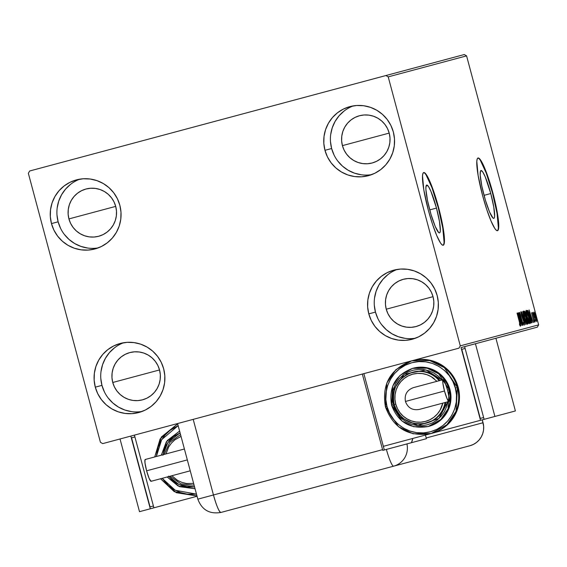 <?xml version="1.0" encoding="UTF-8"?>
<svg xmlns="http://www.w3.org/2000/svg" width="567" height="567" viewBox="0 0 567 567"><rect width="100%" height="100%" fill="white"/><g stroke="black" fill="none" stroke-linecap="round" stroke-linejoin="round"><path stroke-width="0.85" d="M490.774 193.538L484.034 195.346A24.764 3.487 -105 0 1 480.993 170.525A24.764 3.487 -105 0 1 490.774 193.538L493.765 206.976L494.608 216.19L494.346 217.721L493.807 218.359L493.028 218.075L489.548 211.994L485.345 199.995L481.837 186.125L480.199 175.054L480.455 171.156L480.993 170.525L482.772 171.999L485.253 176.89L490.774 193.538A24.764 3.487 -105 0 1 493.807 218.359A24.764 3.487 -105 0 1 484.034 195.346L490.774 193.538M436.484 208.082L429.743 209.889A24.764 3.487 -105 0 1 426.703 185.069A24.764 3.487 -105 0 1 436.484 208.082L439.475 221.527L440.325 230.741L440.056 232.272L439.517 232.902L438.738 232.619L435.258 226.538L431.055 214.539L427.546 200.668L425.909 189.605L425.902 187.238L426.703 185.069L428.482 186.543L430.963 191.433L436.484 208.082A24.764 3.487 -105 0 1 439.517 232.902A24.764 3.487 -105 0 1 429.743 209.889L436.484 208.082M443.025 245.263A37.635 5.301 75 0 0 438.234 207.614L438.596 207.522A37.635 5.301 -105 0 1 443.21 245.242A37.635 5.301 -105 0 1 428.347 210.265L432.465 224.071L436.739 235.567L440.509 242.995L442.026 244.809L443.21 245.242L444.025 244.271L444.415 238.353L441.927 221.534L436.597 200.456L430.204 182.22L428.22 177.903L424.917 172.97L423.733 172.545L422.918 173.509L422.514 175.834L423.804 189.839L428.347 210.265A37.635 5.301 -105 0 1 423.733 172.545A37.635 5.301 -105 0 1 438.596 207.522L438.234 207.614A37.635 5.301 75 0 0 423.556 172.609M497.316 230.719A37.635 5.301 75 0 0 492.525 193.071L492.879 192.971A37.635 5.301 -105 0 1 497.5 230.691A37.635 5.301 -105 0 1 482.637 195.714L486.755 209.521L491.029 221.017L494.8 228.451L496.316 230.266L497.5 230.691L498.315 229.727L498.705 223.802L496.217 206.983L490.88 185.905L484.494 167.669L480.724 160.234L479.207 158.427L478.024 157.995L477.208 158.958L476.804 161.29L478.087 175.288L482.637 195.714A37.635 5.301 -105 0 1 478.024 157.995A37.635 5.301 -105 0 1 492.879 192.971L492.525 193.071A37.635 5.301 75 0 0 477.846 158.065M123.606 342.744A35.749 35.395 -105 0 0 101.954 385.376L95.299 387.162A35.749 35.395 75 0 1 120.232 343.467A35.749 35.395 75 0 1 163.672 368.841L164.82 375.751L164.614 382.753L163.048 389.572L160.199 395.943L156.173 401.627L151.12 406.397L145.23 410.083L138.738 412.535L131.891 413.655L124.953 413.407L118.184 411.805L111.855 408.899L106.199 404.803L101.443 399.678L97.758 393.725L95.299 387.162L94.15 380.251L94.363 373.249L95.922 366.431L98.771 360.059L102.797 354.375L107.85 349.605L113.74 345.92L120.232 343.467L127.079 342.348L134.018 342.596L140.786 344.197L147.115 347.103L152.771 351.2L157.527 356.324L161.212 362.278L163.672 368.841A35.749 35.395 75 0 1 138.738 412.535A35.749 35.395 75 0 1 95.299 387.162L101.954 385.376L104.42 391.939M353.276 105.887A35.749 35.395 -105 0 0 331.624 148.526L324.969 150.305A35.749 35.395 75 0 1 349.903 106.617A35.749 35.395 75 0 1 393.342 131.983L394.49 138.901L394.278 145.896L392.718 152.714L389.869 159.086L385.844 164.77L380.783 169.547L374.9 173.226L368.408 175.678L361.562 176.805L354.616 176.557L347.855 174.948L341.525 172.042L335.87 167.945L331.107 162.821L327.428 156.868L324.969 150.305L323.821 143.394L324.026 136.392L325.586 129.581L328.435 123.209L332.468 117.525L337.521 112.748L343.411 109.062L349.903 106.617L356.749 105.49L363.688 105.738L370.457 107.347L376.786 110.253L382.442 114.343L387.197 119.467L390.876 125.427L393.342 131.983A35.749 35.395 75 0 1 368.408 175.678A35.749 35.395 75 0 1 324.969 150.305L331.624 148.526L334.083 155.082M397.106 269.46A35.749 35.395 -105 0 0 375.453 312.091L368.798 313.877A35.749 35.395 75 0 1 393.732 270.183A35.749 35.395 75 0 1 437.171 295.556L438.319 302.473L438.107 309.469L436.547 316.287L433.698 322.658L429.673 328.343L424.612 333.113L418.729 336.798L412.237 339.25L405.391 340.37L398.445 340.129L391.684 338.52L385.354 335.614L379.699 331.518L374.936 326.394L371.257 320.44L368.798 313.877L367.65 306.967L367.855 299.964L369.415 293.146L372.264 286.774L376.297 281.097L381.35 276.32L387.24 272.635L393.732 270.183L400.578 269.063L407.517 269.311L414.286 270.92L420.615 273.826L426.271 277.915L431.026 283.039L434.705 289L437.171 295.556A35.749 35.395 75 0 1 412.237 339.25A35.749 35.395 75 0 1 368.798 313.877L375.453 312.091L377.913 318.654M79.777 179.172A35.749 35.395 -105 0 0 58.125 221.803L51.469 223.589A35.749 35.395 75 0 1 76.403 179.895A35.749 35.395 75 0 1 119.843 205.268L120.991 212.186L120.785 219.181L119.226 225.999L116.37 232.371L112.344 238.055L107.291 242.825L101.401 246.51L94.909 248.963L88.062 250.082L81.124 249.841L74.355 248.233L68.026 245.327L62.37 241.23L57.614 236.106L53.929 230.152L51.469 223.589L50.321 216.679L50.534 209.677L52.093 202.858L54.942 196.487L58.968 190.81L64.028 186.033L69.911 182.347L76.403 179.895L83.25 178.775L90.188 179.023L96.957 180.632L103.286 183.538L108.942 187.627L113.698 192.752L117.383 198.712L119.843 205.268A35.749 35.395 75 0 1 94.909 248.963A35.749 35.395 75 0 1 51.469 223.589L58.125 221.803L60.591 228.366M68.926 218.912A24.459 24.218 75 0 1 85.986 189.017A24.459 24.218 75 0 1 115.703 206.381L68.926 218.912L115.703 206.381A24.459 24.218 75 0 1 98.644 236.276A24.459 24.218 75 0 1 68.926 218.912L68.139 214.184L68.281 209.393L69.351 204.73L71.3 200.371L74.057 196.48L77.516 193.219L81.542 190.696L85.986 189.017L90.67 188.251L95.419 188.421L100.047 189.52L104.378 191.504L108.247 194.311L111.501 197.812L114.024 201.887L115.703 206.381L116.49 211.108L116.348 215.899L115.278 220.563L113.329 224.922L110.572 228.806L107.113 232.073L103.088 234.596L98.644 236.276L93.959 237.041L89.21 236.871L84.582 235.773L80.252 233.781L76.382 230.982L73.129 227.48L70.606 223.405L68.926 218.912M386.247 309.199A24.459 24.218 75 0 1 403.307 279.304A24.459 24.218 75 0 1 433.032 296.669L386.247 309.199L433.032 296.669A24.459 24.218 75 0 1 415.972 326.564A24.459 24.218 75 0 1 386.247 309.199L385.461 304.472L385.61 299.681L386.673 295.017L388.622 290.658L391.379 286.767L394.838 283.507L398.87 280.984L403.307 279.304L407.992 278.539L412.741 278.709L417.376 279.807L421.706 281.792L425.576 284.599L428.829 288.1L431.345 292.175L433.032 296.669L433.819 301.396L433.677 306.187L432.607 310.851L430.658 315.209L427.901 319.093L424.442 322.361L420.416 324.884L415.972 326.564L411.288 327.329L406.539 327.159L401.911 326.06L397.58 324.069L393.711 321.269L390.45 317.768L387.934 313.693L386.247 309.199M342.418 145.627A24.459 24.218 75 0 1 359.478 115.739A24.459 24.218 75 0 1 389.203 133.096L342.418 145.627L389.203 133.096A24.459 24.218 75 0 1 372.143 162.991A24.459 24.218 75 0 1 342.418 145.627L341.632 140.9L341.781 136.108L342.844 131.445L344.793 127.086L347.55 123.202L351.008 119.935L355.041 117.412L359.478 115.739L364.163 114.966L368.911 115.136L373.547 116.235L377.877 118.227L381.747 121.026L385 124.527L387.516 128.603L389.203 133.096L389.99 137.824L389.848 142.615L388.778 147.278L386.829 151.637L384.072 155.528L380.613 158.795L376.587 161.311L372.143 162.991L367.459 163.757L362.71 163.587L358.082 162.488L353.751 160.504L349.882 157.697L346.621 154.196L344.105 150.12L342.418 145.627M112.755 382.484A24.459 24.218 75 0 1 129.815 352.589A24.459 24.218 75 0 1 159.533 369.946L112.755 382.484L159.533 369.946A24.459 24.218 75 0 1 142.473 399.841A24.459 24.218 75 0 1 112.755 382.484L111.968 377.757L112.11 372.966L113.18 368.302L115.129 363.943L117.886 360.052L121.345 356.785L125.371 354.269L129.815 352.589L134.499 351.823L139.248 351.987L143.876 353.092L148.207 355.077L152.076 357.876L155.33 361.385L157.853 365.46L159.533 369.946L160.319 374.681L160.178 379.465L159.107 384.135L157.158 388.494L154.401 392.378L150.942 395.646L146.917 398.169L142.473 399.841L137.788 400.614L133.039 400.444L128.411 399.345L124.081 397.354L120.211 394.554L116.958 391.046L114.435 386.97L112.755 382.484M220.882 512.462L393.618 466.18A18.817 2.651 75 0 1 386.389 449.418L406.922 443.911A18.817 18.626 75 0 1 393.618 466.18A18.817 18.626 -105 0 0 406.922 443.911L426.384 438.702A18.817 18.626 75 0 0 426.207 437.965L425.427 435.059L426.207 437.965L483.056 422.734A18.817 18.626 75 0 1 469.93 445.733L473.346 444.443L476.45 442.501L479.108 439.992L481.227 437.001L482.73 433.642L483.552 430.055L483.658 426.37L483.552 430.055L482.73 433.642L481.227 437.001L479.108 439.992L476.45 442.501L473.346 444.443L469.93 445.733A18.817 18.626 -105 0 0 483.056 422.734L483.658 426.37L482.276 419.828L483.056 422.734L482.276 419.828L483.056 422.734L426.207 437.965A18.817 18.626 75 0 1 426.384 438.702L382.789 450.382A18.817 2.651 75 0 1 382.59 449.652L213.454 494.977C216.566 505.97 219.039 511.803 220.882 512.462C209.556 514.34 201.873 509.91 197.84 499.158L213.454 494.977A18.817 2.651 75 0 0 220.882 512.462L393.618 466.18A18.817 2.651 -105 0 1 386.389 449.418L382.789 450.382A18.817 2.651 -105 0 1 382.59 449.652L362.334 374.05L193.198 419.367L458.979 348.152L460.291 345.856L388.218 76.871L385.929 75.531L29.661 170.993L28.35 173.296L100.423 442.281L102.712 443.614L193.198 419.367L213.454 494.977L382.59 449.652L362.334 374.05L363.865 373.639L383.349 446.335L431.161 433.521L383.349 446.335L363.865 373.639L384.32 449.971L363.865 373.639L362.334 374.05L458.979 348.152L460.291 345.856L538.65 324.856L537.339 327.159L495.912 338.258L537.339 327.159L538.65 324.856L466.577 55.871L538.65 324.856L460.291 345.856L388.218 76.871L466.577 55.871L464.288 54.538L29.661 170.993L28.35 173.296L100.423 442.281L102.712 443.614L179.37 423.074M534.057 313.7L536.595 321.687L535.326 315.046L534.157 312.133L534.057 313.7L536.595 321.687L534.794 313.494L534.015 312.063L534.057 313.7M534.986 321.943L532.831 312.382L533.001 313.976L532.498 312.644L534.986 321.943L533.023 312.672L533.001 313.976L532.498 312.644L535.128 321.907M531.499 312.736L534.05 322.368L531.499 312.736M531.017 323.006L530.946 320.454L529.344 314.182L528.012 310.666L527.19 310.397L530.599 323.119L531.017 323.006C531.371 322.417 531.045 320.291 530.039 316.62L528.012 310.666L527.19 310.397L530.599 323.119M527.934 323.835L528.394 323.41L527.834 320.341L525.503 312.311L524.525 311.113L527.934 323.835L528.288 323.736L527.742 320.015L526.034 314.083L524.525 311.113L527.934 323.835L528.288 323.736M525.517 324.48L522.71 311.595L524.709 321.404L521.534 311.914L525.545 324.473L522.71 311.595L524.709 321.404L521.534 311.914L525.545 324.473M522.391 325.316L519.854 315.854L523.291 325.075L519.741 312.389L522.285 321.879L518.848 312.63L522.257 325.352L519.854 315.854L523.291 325.075L519.741 312.389L522.285 321.879L518.848 312.63L522.257 325.352M519.301 321.581L520.017 324.65L519.415 323.842L519.606 324.841L520.308 326.216L520.308 325.068L517.168 313.083L519.301 321.581L519.989 324.912L519.415 323.842L519.606 324.841L520.336 326.216L519.471 321.673L517.033 313.119L519.301 321.581M517.976 312.864L520.811 325.742L520.052 321.574L520.556 321.439L521.98 325.43L517.997 312.856L520.811 325.742L520.052 321.574L520.556 321.439L521.98 325.43L517.997 312.856M524.468 325.111L524.007 321.865L520.896 311.73L521.654 315.784L523.972 322.354L524.106 323.807L523.32 322.439L524.468 325.111L523.922 321.567L521.491 314.699L521.243 313.041L521.923 314.607L521.817 313.792L520.896 311.73L521.371 314.784L523.78 321.581L524.106 323.807L523.32 322.439L524.468 325.111M524.588 317.974L526.58 323.856L527.168 324.211L527.012 322.276L524.957 314.182L523.461 311.042L524.588 317.974C525.552 321.595 526.374 323.743 527.055 324.416C527.303 323.466 526.934 321.17 525.949 317.541C524.978 313.87 524.149 311.701 523.461 311.042C523.228 312.034 523.603 314.345 524.588 317.974L524.588 317.967M527.253 317.258L529.245 323.147L529.84 323.495L529.677 321.567L527.622 313.473L526.126 310.333L527.253 317.258C528.217 320.879 529.039 323.027 529.72 323.7C529.968 322.751 529.599 320.454 528.614 316.825C527.643 313.154 526.814 310.985 526.126 310.333C525.893 311.318 526.268 313.629 527.253 317.258M529.054 309.894L531.881 322.772L531.123 318.604L531.626 318.47L533.058 322.46L529.054 309.894L531.881 322.772L531.123 318.604L531.626 318.47L533.058 322.46L529.075 309.894M534.312 321.163L534.142 320.072L534.312 321.163M535.368 320.879L535.198 319.788L535.368 320.879M537.091 320.419L536.921 319.327L537.091 320.419M70.684 184.247L65.63 189.024L61.597 194.708L58.748 201.079L57.189 207.898M56.976 214.893L58.125 221.803A35.749 35.395 -105 0 0 98.197 247.907M64.269 234.327L69.032 239.444L74.681 243.541L81.017 246.447L87.779 248.055M388.012 274.534L382.952 279.311L378.926 284.995L376.077 291.367L374.518 298.185M374.305 305.181L375.453 312.091A35.749 35.395 -105 0 0 415.519 338.194M381.598 324.615L386.354 329.732L392.01 333.828L398.339 336.734L405.107 338.343M344.183 110.962L339.123 115.739L335.097 121.423L332.248 127.795L330.689 134.613M330.476 141.608L331.624 148.526A35.749 35.395 -105 0 0 371.69 174.622M337.769 161.042L342.525 166.166L348.181 170.256L354.51 173.162L361.278 174.771M114.513 347.819L109.459 352.596L105.427 358.28L102.577 364.652L101.018 371.463M100.806 378.465L101.954 385.376A35.749 35.395 -105 0 0 142.026 411.479M108.099 397.892L112.861 403.017L118.51 407.113L124.846 410.019L131.608 411.628M498.358 227.495L497.068 213.497L492.525 193.071L486.245 173.105L480.362 160.333M444.067 242.045L442.777 228.04L438.234 207.614L431.962 187.649L426.072 174.877M519.691 320.674L519.982 321.588L519.691 320.674M518.805 315.932L520.145 320.149L519.606 320.291L518.656 315.968L520.145 320.149L519.762 320.256L518.805 315.932M525.815 317.577L526.7 323.112L526.289 323.225L526.7 323.112L524.723 317.931L523.816 312.346L525.815 317.577L526.771 322.091L526.729 323.098L526.318 322.651L524.482 317.003L523.816 312.346L523.405 312.46L524.206 312.835L525.815 317.577M526.396 323.197L526.438 323.573M526.467 323.87L526.382 323.084M523.539 312.495L523.221 311.786M526.091 316.967L526.594 316.833L526.091 316.967M527.608 320.05L527.579 322.524L526.452 317.761L527.608 320.05L527.721 322.488L526.318 317.796L526.871 317.959L527.608 320.05M525.014 312.374L525.9 314.146L525.963 316.492L524.872 312.417L525.368 312.552L526.126 315.046L526.105 316.457L525.014 312.374M528.479 316.861L529.365 322.396L528.954 322.51L529.365 322.396L527.253 317.251L526.481 311.63L528.479 316.861L529.436 321.376L529.401 322.382L528.983 321.936L527.147 316.294L526.481 311.63L526.07 311.744L526.871 312.119L528.479 316.861M529.068 322.481L529.11 322.857M529.131 323.155L529.054 322.368M526.211 311.779L525.885 311.07M527.31 310.858L528.012 310.666L527.31 310.858M527.331 310.936L527.537 311.701L528.26 311.893L530.039 316.62L530.818 321.312L530.386 321.772L527.679 311.666L528.642 312.679L530.102 317.421L530.818 321.17L530.251 321.815L527.679 311.666M527.778 311.893L527.289 310.858M530.769 317.704L531.059 318.626L530.769 317.704M529.883 312.963L531.222 317.18L530.684 317.329L529.883 312.963L531.222 317.18L530.832 317.286L529.883 312.963M534.589 313.551L535.815 316.762L536.29 320.546L534.809 317.045L534.32 313.204L536.354 320.135L534.943 317.003L533.994 313.296L534.589 313.544M534.61 315.769L534.787 316.379M385.929 75.531L464.288 54.538L466.577 55.871L388.218 76.871L385.929 75.531M393.618 466.18L469.93 445.733L393.618 466.18M412.797 438.447A18.817 18.626 75 0 1 411.436 442.707L412.797 438.447M390.954 448.192A18.817 18.626 75 0 1 390.947 448.192L386.602 449.362M198.025 499.109L213.454 494.977L193.198 419.367L177.584 423.549L197.84 499.158M145.584 459.624L144.982 459.78L144.996 462.977L146.612 470.808L187.323 459.901L146.612 470.808A11.29 1.588 75 0 0 151.07 481.305L151.318 481.014M190.243 470.808L190.243 470.808A11.29 11.177 75 0 1 190.151 470.83L151.07 481.305L149.128 478.399L146.612 470.808A11.29 1.588 75 0 1 145.23 459.49L184.31 449.021A11.29 11.177 75 0 1 184.403 449L184.403 448.993M160.56 478.761L174.246 491.646L196.983 495.948L176.294 492.702L160.546 478.761M196.501 494.148L175.224 490.257L162.197 478.321L168.427 485.522L174.083 489.619L180.412 492.525L187.181 494.133L196.501 494.148M167.18 476.989L178.187 486.054L195.048 488.747L179.541 486.677L167.166 476.989M168.548 476.11L172.304 480.157L176.769 483.389L181.766 485.685L187.11 486.954L194.566 486.947L179.179 484.643L168.874 476.528M134.414 435.116L153.898 507.819L134.414 435.116M197.061 496.253L153.898 507.819L197.061 496.253M150.064 506.891L153.409 505.998L150.064 506.891L131.558 437.83L134.903 436.937L131.558 437.83L150.064 506.891M139.503 511.675L153.898 507.819L139.503 511.675L120.02 438.971L139.503 511.675M130.821 436.08L150.298 508.783L130.821 436.08M178.144 425.654L170.086 430.325L165.025 435.102L161 440.786L158.15 447.157L156.357 456.513L161.666 439.659L178.144 425.654M163.034 454.72L167.896 442.543L180.072 432.855L173.615 436.576L169.618 440.346L166.443 444.833L164.189 449.865L162.956 455.244M171.836 475.741L177.606 480.412L181.936 482.404L186.564 483.502L193.623 483.41M181.022 436.392L174.863 439.843L171.404 443.111L168.647 447.002L165.989 453.926M161.319 455.181L167.194 440.602L179.59 431.055L166.329 441.821L161.333 455.173M154.699 456.952L161.368 437.008L177.662 423.854L160.121 438.95L154.72 456.952M413.371 368.16L412.606 368.366A30.108 29.803 75 0 1 449.184 389.735L447.561 390.167L449.177 397.999L448.951 401.486L447.009 398.58L444.493 390.996L405.433 401.457L444.493 390.996A11.29 1.588 -105 0 1 443.103 379.677A11.29 1.588 -105 0 1 447.561 390.167L449.184 389.735L438.752 373.83L427.071 368.16L412.606 368.366L399.976 375.418L392.69 386.17L391.606 405.164L402.038 421.068L413.726 426.738L428.191 426.526L440.821 419.474L448.107 408.722L449.184 389.735L449.957 389.529A30.108 29.803 -105 0 0 413.371 368.16L419.141 367.218L424.981 367.423L430.679 368.777L436.016 371.229L440.772 374.674L444.783 378.99L447.88 384.001L449.957 389.529L450.921 395.348L450.744 401.245L449.433 406.986L447.03 412.351L443.642 417.135L439.382 421.153L434.421 424.258L428.957 426.32A30.108 29.803 -105 0 0 449.957 389.529L449.184 389.735A30.108 29.803 75 0 1 428.191 426.526L428.957 426.32M422.039 408.694L419.608 409.346L422.039 408.694M431.926 433.316L480.511 420.303L461.035 347.599L480.511 420.303L484.112 419.339L431.926 433.316A37.635 37.259 -105 0 0 458.179 387.325L457.406 387.53L444.365 367.65L429.765 360.562L411.685 360.825L395.894 369.641L386.786 383.079L385.432 406.815L386.978 406.404C382.895 396.673 386.737 369.96 411.911 362.71C437.341 356.402 454.018 377.615 455.351 388.083L458.179 387.325A37.635 37.259 -105 0 0 412.45 360.619L411.685 360.825A37.635 37.259 75 0 1 457.406 387.53A37.635 37.259 75 0 1 431.161 433.521L446.952 424.711L456.052 411.266L457.406 387.53L455.351 388.083L452.891 381.52L449.213 375.567L444.45 370.442L438.794 366.346L432.465 363.44L425.704 361.831L418.758 361.59L411.911 362.71L405.419 365.162L399.537 368.848L394.476 373.618L390.45 379.302L387.601 385.673L386.042 392.492L385.829 399.487L386.978 406.404L389.444 412.967L393.122 418.921L397.878 424.045L403.534 428.135L409.863 431.04L416.632 432.649L423.57 432.897L430.417 431.778L436.909 429.325L442.799 425.64L447.852 420.863L451.885 415.186L454.734 408.814L456.293 401.996L456.499 394.993L455.351 388.083C459.433 397.814 455.599 424.52 430.417 431.778C404.987 438.085 388.31 416.873 386.978 406.404L385.418 406.822L398.473 426.696L413.081 433.783L431.161 433.521L438.766 430.736L444.96 426.859L450.283 421.834L454.521 415.852L457.519 409.147L459.164 401.968L459.383 394.604L458.179 387.325L455.584 380.422L451.708 374.149L446.704 368.756L440.75 364.446L434.088 361.385L426.965 359.698L419.658 359.435L412.45 360.619M442.281 380.4L438.525 376.36L434.06 373.129L429.063 370.832L423.719 369.564L418.24 369.365L412.84 370.258L407.708 372.193L403.066 375.099L399.076 378.869L395.894 383.356L393.64 388.388L392.414 393.767L392.244 399.288L393.151 404.746L391.591 405.164L393.151 404.746L393.023 390.514L404.207 374.263L425.93 369.953L441.955 379.982M413.322 372.072L418.368 371.243L423.485 371.428L428.468 372.611L433.131 374.752L437.299 377.771L439.978 380.514A26.344 26.082 -105 0 0 413.322 372.072L412.556 372.278A26.344 26.082 75 0 1 439.212 380.719A26.344 26.082 -105 0 0 394.185 404.469L395.723 404.058A24.459 24.218 75 0 1 434.294 378.813M461.035 347.599L475.429 343.744L461.035 347.599M461.772 349.35L480.277 418.411L461.772 349.35L465.117 348.457L461.772 349.35M483.623 417.518L480.277 418.411L483.623 417.518M515.396 410.955L495.912 338.258L475.429 343.744L494.906 416.44L484.112 419.339L464.628 346.635L484.112 419.339L515.396 410.955L494.906 416.44L475.429 343.744L495.912 338.258L515.396 410.955M447.802 401.79L438.936 418.489L417.971 425.626L400.153 417.142L393.151 404.746L395.093 409.927L397.999 414.633L401.755 418.673L406.22 421.905L411.217 424.201L416.561 425.47L422.039 425.668L427.447 424.782L432.571 422.847L437.221 419.934L441.211 416.164L444.393 411.677L446.64 406.652L447.873 401.266M445.825 402.322L444.875 406.043L442.777 410.735L439.808 414.924L436.08 418.439L431.742 421.153L426.958 422.961A26.344 26.082 -105 0 0 445.825 402.322M445.052 402.527A26.344 26.082 75 0 1 426.193 423.166A26.344 26.082 -105 0 0 443.585 407.666M436.944 381.329L431.182 376.651L426.852 374.667L422.217 373.568L417.468 373.398L412.783 374.163L408.346 375.843L404.314 378.359L400.855 381.626L398.098 385.517L396.149 389.876L395.086 394.54L394.937 399.331L395.723 404.058L397.41 408.545L399.926 412.627L403.187 416.128L407.056 418.928L411.387 420.92L416.015 422.018L420.764 422.188L425.448 421.416L429.892 419.743L433.918 417.22L437.377 413.953L440.134 410.069L442.792 403.137A24.459 24.218 75 0 1 395.723 404.058L394.164 404.477A26.344 26.082 -105 0 0 426.193 423.166L426.958 422.961M444.493 390.996L442.877 383.164L443.103 379.677L445.045 382.576L447.561 390.167A11.29 1.588 -105 0 1 448.951 401.486A11.29 1.588 -105 0 1 444.493 390.996M413.761 387.537L413.414 387.63C406.964 390.053 404.306 394.66 405.433 401.457C407.857 407.907 412.464 410.572 419.261 409.438L419.608 409.346M194.105 485.21L180.93 483.878L170.065 476.209M180.54 434.591L169.795 442.338L164.224 454.401M443.103 379.677L413.414 387.63M411.685 360.825C390.387 368.848 381.626 384.185 385.418 406.822C393.455 428.319 408.701 437.221 431.161 433.521M412.606 368.366C395.56 374.794 388.558 387.063 391.591 405.164C398.02 422.365 410.217 429.488 428.191 426.526M412.556 372.278C397.637 377.906 391.506 388.636 394.164 404.477C399.785 419.523 410.458 425.753 426.193 423.166M448.951 401.486L419.261 409.438"/></g></svg>

